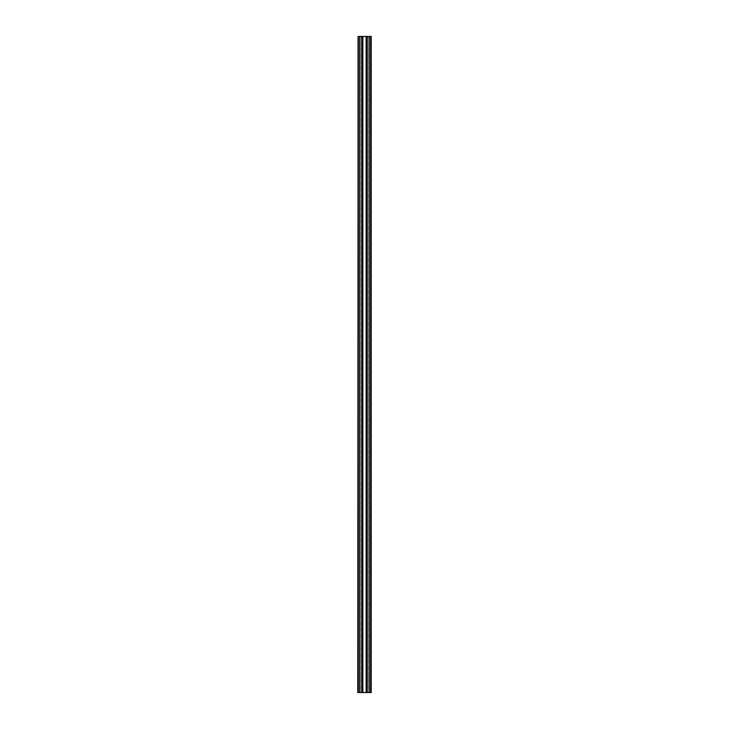 <?xml version="1.0" encoding="UTF-8"?>
<svg xmlns="http://www.w3.org/2000/svg" width="729" height="729" viewBox="0 0 729 729"><rect width="100%" height="100%" fill="white"/><g stroke="black" fill="none" stroke-linecap="round" stroke-linejoin="round"><path stroke-width="0.55" stroke-dasharray="3.65 2.73" d="M358.103 36.45L370.897 36.45L370.897 692.55L358.103 692.55L357.775 36.45L358.103 692.55M370.897 36.45L370.897 692.55M360.563 36.45L361.812 36.45L360.563 36.45L360.563 692.55L361.812 692.55L360.563 692.55L360.563 36.45M368.437 36.45L367.188 36.45L368.437 36.45L368.437 692.55L367.188 692.55L368.437 692.55L368.437 36.45M359.415 692.55L359.415 36.45M361.812 692.55L361.812 36.45M362.86 692.55L362.86 36.45M366.14 692.55L366.14 36.45M367.188 692.55L367.188 36.45M369.585 692.55L369.585 36.45"/><path stroke-width="1.09" d="M358.103 36.45L357.775 692.55L359.415 692.55L359.415 36.45L358.103 36.45L358.103 692.55M359.415 692.55L371.225 692.55L371.225 36.45L359.415 36.45M361.812 692.55L361.812 36.45M362.86 692.55L362.86 36.45M366.14 692.55L366.14 36.45M367.188 692.55L367.188 36.45M369.585 692.55L369.585 36.45M370.897 692.55L370.897 36.45"/></g></svg>
